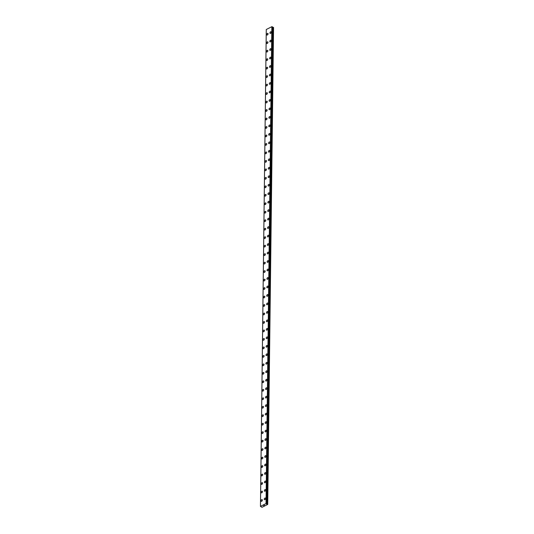 <?xml version="1.0" encoding="UTF-8"?>
<svg xmlns="http://www.w3.org/2000/svg" width="534" height="534" viewBox="0 0 534 534"><rect width="100%" height="100%" fill="white"/><g stroke="black" fill="none" stroke-linecap="round" stroke-linejoin="round"><path stroke-width="0.8" d="M261.239 501.299A0.934 0.567 119 0 1 261.019 500.819A0.934 0.567 119 0 1 261.426 499.897A0.934 0.567 119 0 1 262.147 499.664A0.934 0.567 119 0 1 262.368 500.144A0.934 0.567 119 0 1 261.96 501.066A0.934 0.567 119 0 1 261.239 501.299A0.934 0.567 119 0 1 261.019 500.819A0.934 0.567 119 0 1 261.426 499.897A0.934 0.567 119 0 1 262.147 499.664M261.346 492.822A0.934 0.567 119 0 1 261.126 492.341A0.934 0.567 119 0 1 261.533 491.42A0.934 0.567 119 0 1 262.247 491.187A0.934 0.567 119 0 1 262.468 491.667A0.934 0.567 119 0 1 262.06 492.588A0.934 0.567 119 0 1 261.346 492.822A0.934 0.567 119 0 1 261.126 492.341A0.934 0.567 119 0 1 261.526 491.42A0.934 0.567 119 0 1 262.247 491.187M261.446 484.345A0.934 0.567 119 0 1 261.226 483.864A0.934 0.567 119 0 1 261.633 482.943A0.934 0.567 119 0 1 262.354 482.709A0.934 0.567 119 0 1 262.574 483.19A0.934 0.567 119 0 1 262.167 484.111A0.934 0.567 119 0 1 261.446 484.345A0.934 0.567 119 0 1 261.233 483.864A0.934 0.567 119 0 1 261.633 482.943A0.934 0.567 119 0 1 262.354 482.709M261.553 475.867A0.934 0.567 119 0 1 261.333 475.387A0.934 0.567 119 0 1 261.74 474.466A0.934 0.567 119 0 1 262.461 474.232A0.934 0.567 119 0 1 262.675 474.713A0.934 0.567 119 0 1 262.267 475.634A0.934 0.567 119 0 1 261.553 475.867A0.934 0.567 119 0 1 261.333 475.387A0.934 0.567 119 0 1 261.733 474.459A0.934 0.567 119 0 1 262.454 474.232M261.653 467.39A0.934 0.567 119 0 1 261.433 466.91A0.934 0.567 119 0 1 261.84 465.988A0.934 0.567 119 0 1 262.561 465.755A0.934 0.567 119 0 1 262.781 466.235A0.934 0.567 119 0 1 262.374 467.157A0.934 0.567 119 0 1 261.653 467.39A0.934 0.567 119 0 1 261.44 466.91A0.934 0.567 119 0 1 261.84 465.982A0.934 0.567 119 0 1 262.561 465.755M261.76 458.913A0.934 0.567 119 0 1 261.54 458.432A0.934 0.567 119 0 1 261.947 457.504A0.934 0.567 119 0 1 262.668 457.278A0.934 0.567 119 0 1 262.882 457.758A0.934 0.567 119 0 1 262.481 458.679A0.934 0.567 119 0 1 261.76 458.913A0.934 0.567 119 0 1 261.54 458.432A0.934 0.567 119 0 1 261.94 457.504A0.934 0.567 119 0 1 262.661 457.278M261.647 449.955A0.934 0.567 119 0 1 262.047 449.027A0.934 0.567 119 0 1 262.768 448.8A0.934 0.567 119 0 1 262.988 449.281A0.934 0.567 119 0 1 262.581 450.202A0.934 0.567 119 0 1 261.86 450.436A0.934 0.567 119 0 1 261.647 449.955M261.86 450.436A0.934 0.567 119 0 1 261.64 449.948A0.934 0.567 119 0 1 262.047 449.027A0.934 0.567 119 0 1 262.768 448.8M261.967 441.958A0.934 0.567 119 0 1 261.747 441.471A0.934 0.567 119 0 1 262.154 440.55A0.934 0.567 119 0 1 262.875 440.323A0.934 0.567 119 0 1 263.088 440.804A0.934 0.567 119 0 1 262.688 441.725A0.934 0.567 119 0 1 261.967 441.958A0.934 0.567 119 0 1 261.747 441.471A0.934 0.567 119 0 1 262.147 440.55A0.934 0.567 119 0 1 262.868 440.316M262.067 433.474A0.934 0.567 119 0 1 261.847 432.994A0.934 0.567 119 0 1 262.254 432.073A0.934 0.567 119 0 1 262.975 431.839A0.934 0.567 119 0 1 263.195 432.326A0.934 0.567 119 0 1 262.788 433.248A0.934 0.567 119 0 1 262.067 433.474A0.934 0.567 119 0 1 261.854 432.994A0.934 0.567 119 0 1 262.254 432.073A0.934 0.567 119 0 1 262.975 431.839M262.174 424.997A0.934 0.567 119 0 1 261.954 424.517A0.934 0.567 119 0 1 262.361 423.596A0.934 0.567 119 0 1 263.075 423.362A0.934 0.567 119 0 1 263.295 423.842A0.934 0.567 119 0 1 262.895 424.77A0.934 0.567 119 0 1 262.174 424.997A0.934 0.567 119 0 1 261.954 424.517A0.934 0.567 119 0 1 262.361 423.596A0.934 0.567 119 0 1 263.082 423.362M262.281 416.52A0.934 0.567 119 0 1 262.06 416.039A0.934 0.567 119 0 1 262.461 415.118A0.934 0.567 119 0 1 263.182 414.885A0.934 0.567 119 0 1 263.402 415.365A0.934 0.567 119 0 1 262.995 416.293A0.934 0.567 119 0 1 262.274 416.52A0.934 0.567 119 0 1 262.054 416.039A0.934 0.567 119 0 1 262.461 415.118A0.934 0.567 119 0 1 263.182 414.885M262.381 408.043A0.934 0.567 119 0 1 262.161 407.562A0.934 0.567 119 0 1 262.568 406.641A0.934 0.567 119 0 1 263.289 406.407A0.934 0.567 119 0 1 263.502 406.888A0.934 0.567 119 0 1 263.102 407.816A0.934 0.567 119 0 1 262.381 408.043A0.934 0.567 119 0 1 262.161 407.562A0.934 0.567 119 0 1 262.568 406.641A0.934 0.567 119 0 1 263.282 406.407M262.481 399.565A0.934 0.567 119 0 1 262.261 399.085A0.934 0.567 119 0 1 262.668 398.164A0.934 0.567 119 0 1 263.389 397.93A0.934 0.567 119 0 1 263.609 398.411A0.934 0.567 119 0 1 263.202 399.332A0.934 0.567 119 0 1 262.481 399.565A0.934 0.567 119 0 1 262.267 399.085A0.934 0.567 119 0 1 262.668 398.164A0.934 0.567 119 0 1 263.389 397.93M262.588 391.088A0.934 0.567 119 0 1 262.368 390.608A0.934 0.567 119 0 1 262.775 389.686A0.934 0.567 119 0 1 263.496 389.453A0.934 0.567 119 0 1 263.709 389.933A0.934 0.567 119 0 1 263.309 390.855A0.934 0.567 119 0 1 262.588 391.088A0.934 0.567 119 0 1 262.368 390.608A0.934 0.567 119 0 1 262.775 389.686A0.934 0.567 119 0 1 263.489 389.453M262.688 382.611A0.934 0.567 119 0 1 262.468 382.13A0.934 0.567 119 0 1 262.875 381.209A0.934 0.567 119 0 1 263.596 380.976A0.934 0.567 119 0 1 263.816 381.456A0.934 0.567 119 0 1 263.409 382.377A0.934 0.567 119 0 1 262.688 382.611A0.934 0.567 119 0 1 262.474 382.13A0.934 0.567 119 0 1 262.875 381.203A0.934 0.567 119 0 1 263.596 380.976M262.795 374.134A0.934 0.567 119 0 1 262.574 373.653A0.934 0.567 119 0 1 262.982 372.732A0.934 0.567 119 0 1 263.703 372.498A0.934 0.567 119 0 1 263.916 372.979A0.934 0.567 119 0 1 263.516 373.9A0.934 0.567 119 0 1 262.795 374.134A0.934 0.567 119 0 1 262.574 373.653A0.934 0.567 119 0 1 262.982 372.725A0.934 0.567 119 0 1 263.696 372.498M262.895 365.656A0.934 0.567 119 0 1 262.681 365.176A0.934 0.567 119 0 1 263.082 364.248A0.934 0.567 119 0 1 263.803 364.021A0.934 0.567 119 0 1 264.023 364.502A0.934 0.567 119 0 1 263.616 365.423A0.934 0.567 119 0 1 262.895 365.656A0.934 0.567 119 0 1 262.681 365.176A0.934 0.567 119 0 1 263.082 364.248A0.934 0.567 119 0 1 263.803 364.021M262.781 356.699A0.934 0.567 119 0 1 263.189 355.771A0.934 0.567 119 0 1 263.909 355.544A0.934 0.567 119 0 1 264.123 356.024A0.934 0.567 119 0 1 263.723 356.946A0.934 0.567 119 0 1 263.002 357.179A0.934 0.567 119 0 1 262.781 356.699M263.002 357.179A0.934 0.567 119 0 1 262.781 356.692A0.934 0.567 119 0 1 263.189 355.771A0.934 0.567 119 0 1 263.903 355.544M262.888 348.221A0.934 0.567 119 0 1 263.289 347.294A0.934 0.567 119 0 1 264.01 347.067A0.934 0.567 119 0 1 264.23 347.547A0.934 0.567 119 0 1 263.823 348.468A0.934 0.567 119 0 1 263.102 348.702A0.934 0.567 119 0 1 262.888 348.221M263.102 348.702A0.934 0.567 119 0 1 262.888 348.215A0.934 0.567 119 0 1 263.289 347.294A0.934 0.567 119 0 1 264.01 347.06M263.209 340.218A0.934 0.567 119 0 1 262.988 339.737A0.934 0.567 119 0 1 263.396 338.816A0.934 0.567 119 0 1 264.116 338.589A0.934 0.567 119 0 1 264.33 339.07A0.934 0.567 119 0 1 263.929 339.991A0.934 0.567 119 0 1 263.209 340.218A0.934 0.567 119 0 1 262.988 339.737A0.934 0.567 119 0 1 263.396 338.816A0.934 0.567 119 0 1 264.116 338.583M263.315 331.748A0.934 0.567 119 0 1 263.095 331.26A0.934 0.567 119 0 1 263.496 330.339A0.934 0.567 119 0 1 264.217 330.105A0.934 0.567 119 0 1 264.437 330.586A0.934 0.567 119 0 1 264.03 331.514A0.934 0.567 119 0 1 263.309 331.741A0.934 0.567 119 0 1 263.095 331.26A0.934 0.567 119 0 1 263.496 330.339A0.934 0.567 119 0 1 264.217 330.105M263.416 323.264A0.934 0.567 119 0 1 263.195 322.783A0.934 0.567 119 0 1 263.602 321.862A0.934 0.567 119 0 1 264.323 321.628A0.934 0.567 119 0 1 264.537 322.109A0.934 0.567 119 0 1 264.136 323.037A0.934 0.567 119 0 1 263.416 323.264A0.934 0.567 119 0 1 263.195 322.783A0.934 0.567 119 0 1 263.602 321.862A0.934 0.567 119 0 1 264.323 321.628M263.516 314.786A0.934 0.567 119 0 1 263.302 314.306A0.934 0.567 119 0 1 263.709 313.385A0.934 0.567 119 0 1 264.423 313.151A0.934 0.567 119 0 1 264.644 313.632A0.934 0.567 119 0 1 264.237 314.559A0.934 0.567 119 0 1 263.516 314.786A0.934 0.567 119 0 1 263.302 314.306A0.934 0.567 119 0 1 263.703 313.385A0.934 0.567 119 0 1 264.423 313.151M263.622 306.309A0.934 0.567 119 0 1 263.402 305.828A0.934 0.567 119 0 1 263.809 304.907A0.934 0.567 119 0 1 264.53 304.674A0.934 0.567 119 0 1 264.744 305.154A0.934 0.567 119 0 1 264.343 306.075A0.934 0.567 119 0 1 263.622 306.309A0.934 0.567 119 0 1 263.402 305.828A0.934 0.567 119 0 1 263.809 304.907A0.934 0.567 119 0 1 264.53 304.674M263.729 297.832A0.934 0.567 119 0 1 263.509 297.351A0.934 0.567 119 0 1 263.916 296.43A0.934 0.567 119 0 1 264.63 296.196A0.934 0.567 119 0 1 264.851 296.677A0.934 0.567 119 0 1 264.443 297.598A0.934 0.567 119 0 1 263.729 297.832A0.934 0.567 119 0 1 263.509 297.351A0.934 0.567 119 0 1 263.909 296.43A0.934 0.567 119 0 1 264.63 296.196M263.829 289.355A0.934 0.567 119 0 1 263.609 288.874A0.934 0.567 119 0 1 264.016 287.953A0.934 0.567 119 0 1 264.737 287.719A0.934 0.567 119 0 1 264.957 288.2A0.934 0.567 119 0 1 264.55 289.121A0.934 0.567 119 0 1 263.829 289.355A0.934 0.567 119 0 1 263.609 288.874A0.934 0.567 119 0 1 264.016 287.953A0.934 0.567 119 0 1 264.737 287.719M263.936 280.877A0.934 0.567 119 0 1 263.716 280.397A0.934 0.567 119 0 1 264.123 279.476A0.934 0.567 119 0 1 264.837 279.242A0.934 0.567 119 0 1 265.058 279.723A0.934 0.567 119 0 1 264.65 280.644A0.934 0.567 119 0 1 263.936 280.877A0.934 0.567 119 0 1 263.716 280.397A0.934 0.567 119 0 1 264.116 279.469A0.934 0.567 119 0 1 264.837 279.242M264.036 272.4A0.934 0.567 119 0 1 263.816 271.919A0.934 0.567 119 0 1 264.223 270.992A0.934 0.567 119 0 1 264.944 270.765A0.934 0.567 119 0 1 265.164 271.245A0.934 0.567 119 0 1 264.757 272.166A0.934 0.567 119 0 1 264.036 272.4A0.934 0.567 119 0 1 263.816 271.919A0.934 0.567 119 0 1 264.223 270.992A0.934 0.567 119 0 1 264.944 270.765M264.143 263.923A0.934 0.567 119 0 1 263.923 263.436A0.934 0.567 119 0 1 264.33 262.514A0.934 0.567 119 0 1 265.044 262.287A0.934 0.567 119 0 1 265.264 262.768A0.934 0.567 119 0 1 264.857 263.689A0.934 0.567 119 0 1 264.143 263.923A0.934 0.567 119 0 1 263.923 263.442A0.934 0.567 119 0 1 264.323 262.514A0.934 0.567 119 0 1 265.044 262.287M264.243 255.446A0.934 0.567 119 0 1 264.023 254.958A0.934 0.567 119 0 1 264.43 254.037A0.934 0.567 119 0 1 265.151 253.81A0.934 0.567 119 0 1 265.371 254.291A0.934 0.567 119 0 1 264.964 255.212A0.934 0.567 119 0 1 264.243 255.446A0.934 0.567 119 0 1 264.03 254.965A0.934 0.567 119 0 1 264.43 254.037A0.934 0.567 119 0 1 265.151 253.804M264.35 246.962A0.934 0.567 119 0 1 264.13 246.481A0.934 0.567 119 0 1 264.537 245.56A0.934 0.567 119 0 1 265.251 245.333A0.934 0.567 119 0 1 265.471 245.814A0.934 0.567 119 0 1 265.064 246.735A0.934 0.567 119 0 1 264.35 246.962A0.934 0.567 119 0 1 264.13 246.481A0.934 0.567 119 0 1 264.53 245.56A0.934 0.567 119 0 1 265.251 245.326M264.45 238.484A0.934 0.567 119 0 1 264.23 238.004A0.934 0.567 119 0 1 264.637 237.083A0.934 0.567 119 0 1 265.358 236.849A0.934 0.567 119 0 1 265.578 237.33A0.934 0.567 119 0 1 265.171 238.257A0.934 0.567 119 0 1 264.45 238.484A0.934 0.567 119 0 1 264.237 238.004A0.934 0.567 119 0 1 264.637 237.083A0.934 0.567 119 0 1 265.358 236.849M264.557 230.007A0.934 0.567 119 0 1 264.337 229.527A0.934 0.567 119 0 1 264.744 228.605A0.934 0.567 119 0 1 265.465 228.372A0.934 0.567 119 0 1 265.678 228.852A0.934 0.567 119 0 1 265.271 229.78A0.934 0.567 119 0 1 264.557 230.007A0.934 0.567 119 0 1 264.337 229.527A0.934 0.567 119 0 1 264.737 228.605A0.934 0.567 119 0 1 265.458 228.372M264.657 221.53A0.934 0.567 119 0 1 264.437 221.049A0.934 0.567 119 0 1 264.844 220.128A0.934 0.567 119 0 1 265.565 219.895A0.934 0.567 119 0 1 265.785 220.375A0.934 0.567 119 0 1 265.378 221.303A0.934 0.567 119 0 1 264.657 221.53A0.934 0.567 119 0 1 264.443 221.049A0.934 0.567 119 0 1 264.844 220.128A0.934 0.567 119 0 1 265.565 219.895M264.764 213.053A0.934 0.567 119 0 1 264.544 212.572A0.934 0.567 119 0 1 264.951 211.651A0.934 0.567 119 0 1 265.672 211.417A0.934 0.567 119 0 1 265.885 211.898A0.934 0.567 119 0 1 265.485 212.819A0.934 0.567 119 0 1 264.764 213.053A0.934 0.567 119 0 1 264.544 212.572A0.934 0.567 119 0 1 264.944 211.651A0.934 0.567 119 0 1 265.665 211.417M264.65 204.095A0.934 0.567 119 0 1 265.051 203.174A0.934 0.567 119 0 1 265.772 202.94A0.934 0.567 119 0 1 265.992 203.421A0.934 0.567 119 0 1 265.585 204.342A0.934 0.567 119 0 1 264.864 204.575A0.934 0.567 119 0 1 264.65 204.095M264.864 204.575A0.934 0.567 119 0 1 264.644 204.095A0.934 0.567 119 0 1 265.051 203.174A0.934 0.567 119 0 1 265.772 202.94M264.971 196.098A0.934 0.567 119 0 1 264.751 195.618A0.934 0.567 119 0 1 265.158 194.696A0.934 0.567 119 0 1 265.879 194.463A0.934 0.567 119 0 1 266.092 194.943A0.934 0.567 119 0 1 265.692 195.865A0.934 0.567 119 0 1 264.971 196.098A0.934 0.567 119 0 1 264.751 195.618A0.934 0.567 119 0 1 265.158 194.696A0.934 0.567 119 0 1 265.872 194.463M265.071 187.621A0.934 0.567 119 0 1 264.851 187.14A0.934 0.567 119 0 1 265.258 186.219A0.934 0.567 119 0 1 265.979 185.986A0.934 0.567 119 0 1 266.199 186.466A0.934 0.567 119 0 1 265.792 187.387A0.934 0.567 119 0 1 265.071 187.621A0.934 0.567 119 0 1 264.857 187.14A0.934 0.567 119 0 1 265.258 186.212A0.934 0.567 119 0 1 265.979 185.986M265.178 179.144A0.934 0.567 119 0 1 264.957 178.663A0.934 0.567 119 0 1 265.365 177.735A0.934 0.567 119 0 1 266.079 177.508A0.934 0.567 119 0 1 266.299 177.989A0.934 0.567 119 0 1 265.899 178.91A0.934 0.567 119 0 1 265.178 179.144A0.934 0.567 119 0 1 264.957 178.663A0.934 0.567 119 0 1 265.365 177.735A0.934 0.567 119 0 1 266.086 177.508M265.285 170.666A0.934 0.567 119 0 1 265.064 170.186A0.934 0.567 119 0 1 265.465 169.258A0.934 0.567 119 0 1 266.186 169.031A0.934 0.567 119 0 1 266.406 169.512A0.934 0.567 119 0 1 265.999 170.433A0.934 0.567 119 0 1 265.278 170.666A0.934 0.567 119 0 1 265.058 170.179A0.934 0.567 119 0 1 265.465 169.258A0.934 0.567 119 0 1 266.186 169.031M265.385 162.189A0.934 0.567 119 0 1 265.164 161.702A0.934 0.567 119 0 1 265.572 160.781A0.934 0.567 119 0 1 266.286 160.547A0.934 0.567 119 0 1 266.506 161.034A0.934 0.567 119 0 1 266.106 161.956A0.934 0.567 119 0 1 265.385 162.189A0.934 0.567 119 0 1 265.164 161.709A0.934 0.567 119 0 1 265.572 160.781A0.934 0.567 119 0 1 266.292 160.554M265.485 153.712A0.934 0.567 119 0 1 265.264 153.225A0.934 0.567 119 0 1 265.672 152.303A0.934 0.567 119 0 1 266.393 152.07A0.934 0.567 119 0 1 266.613 152.557A0.934 0.567 119 0 1 266.206 153.478A0.934 0.567 119 0 1 265.485 153.712A0.934 0.567 119 0 1 265.271 153.225A0.934 0.567 119 0 1 265.672 152.303A0.934 0.567 119 0 1 266.393 152.077M265.592 145.235A0.934 0.567 119 0 1 265.371 144.747A0.934 0.567 119 0 1 265.778 143.826A0.934 0.567 119 0 1 266.499 143.593A0.934 0.567 119 0 1 266.713 144.073A0.934 0.567 119 0 1 266.312 145.001A0.934 0.567 119 0 1 265.592 145.228A0.934 0.567 119 0 1 265.371 144.747A0.934 0.567 119 0 1 265.778 143.826A0.934 0.567 119 0 1 266.493 143.593M265.692 136.751A0.934 0.567 119 0 1 265.471 136.27A0.934 0.567 119 0 1 265.879 135.349A0.934 0.567 119 0 1 266.599 135.115A0.934 0.567 119 0 1 266.82 135.596A0.934 0.567 119 0 1 266.413 136.524A0.934 0.567 119 0 1 265.692 136.751A0.934 0.567 119 0 1 265.478 136.27A0.934 0.567 119 0 1 265.879 135.349A0.934 0.567 119 0 1 266.599 135.115M265.798 128.273A0.934 0.567 119 0 1 265.578 127.793A0.934 0.567 119 0 1 265.985 126.872A0.934 0.567 119 0 1 266.706 126.638A0.934 0.567 119 0 1 266.92 127.119A0.934 0.567 119 0 1 266.519 128.047A0.934 0.567 119 0 1 265.798 128.273A0.934 0.567 119 0 1 265.578 127.793A0.934 0.567 119 0 1 265.985 126.872A0.934 0.567 119 0 1 266.7 126.638M265.899 119.796A0.934 0.567 119 0 1 265.685 119.316A0.934 0.567 119 0 1 266.086 118.394A0.934 0.567 119 0 1 266.806 118.161A0.934 0.567 119 0 1 267.027 118.641A0.934 0.567 119 0 1 266.62 119.563A0.934 0.567 119 0 1 265.899 119.796A0.934 0.567 119 0 1 265.685 119.316A0.934 0.567 119 0 1 266.086 118.394A0.934 0.567 119 0 1 266.806 118.161M266.005 111.319A0.934 0.567 119 0 1 265.785 110.838A0.934 0.567 119 0 1 266.192 109.917A0.934 0.567 119 0 1 266.913 109.684A0.934 0.567 119 0 1 267.127 110.164A0.934 0.567 119 0 1 266.726 111.085A0.934 0.567 119 0 1 266.005 111.319A0.934 0.567 119 0 1 265.785 110.838A0.934 0.567 119 0 1 266.192 109.917A0.934 0.567 119 0 1 266.913 109.684M266.106 102.842A0.934 0.567 119 0 1 265.892 102.361A0.934 0.567 119 0 1 266.292 101.44A0.934 0.567 119 0 1 267.013 101.206A0.934 0.567 119 0 1 267.234 101.687A0.934 0.567 119 0 1 266.826 102.608A0.934 0.567 119 0 1 266.106 102.842A0.934 0.567 119 0 1 265.892 102.361A0.934 0.567 119 0 1 266.292 101.44A0.934 0.567 119 0 1 267.013 101.206M266.212 94.364A0.934 0.567 119 0 1 265.992 93.884A0.934 0.567 119 0 1 266.399 92.963A0.934 0.567 119 0 1 267.12 92.729A0.934 0.567 119 0 1 267.334 93.21A0.934 0.567 119 0 1 266.933 94.131A0.934 0.567 119 0 1 266.212 94.364A0.934 0.567 119 0 1 265.992 93.884A0.934 0.567 119 0 1 266.399 92.956A0.934 0.567 119 0 1 267.12 92.729M266.319 85.887A0.934 0.567 119 0 1 266.099 85.407A0.934 0.567 119 0 1 266.506 84.485A0.934 0.567 119 0 1 267.22 84.252A0.934 0.567 119 0 1 267.441 84.732A0.934 0.567 119 0 1 267.033 85.654A0.934 0.567 119 0 1 266.312 85.887A0.934 0.567 119 0 1 266.099 85.407A0.934 0.567 119 0 1 266.499 84.479A0.934 0.567 119 0 1 267.22 84.252M266.419 77.41A0.934 0.567 119 0 1 266.199 76.929A0.934 0.567 119 0 1 266.606 76.002A0.934 0.567 119 0 1 267.327 75.775A0.934 0.567 119 0 1 267.541 76.255A0.934 0.567 119 0 1 267.14 77.176A0.934 0.567 119 0 1 266.419 77.41A0.934 0.567 119 0 1 266.199 76.929A0.934 0.567 119 0 1 266.606 76.002A0.934 0.567 119 0 1 267.327 75.775M266.526 68.933A0.934 0.567 119 0 1 266.306 68.445A0.934 0.567 119 0 1 266.713 67.524A0.934 0.567 119 0 1 267.427 67.297A0.934 0.567 119 0 1 267.647 67.778A0.934 0.567 119 0 1 267.24 68.699A0.934 0.567 119 0 1 266.526 68.933A0.934 0.567 119 0 1 266.306 68.452A0.934 0.567 119 0 1 266.706 67.524A0.934 0.567 119 0 1 267.427 67.297M266.626 60.455A0.934 0.567 119 0 1 266.406 59.968A0.934 0.567 119 0 1 266.813 59.047A0.934 0.567 119 0 1 267.534 58.82A0.934 0.567 119 0 1 267.748 59.301A0.934 0.567 119 0 1 267.347 60.222A0.934 0.567 119 0 1 266.626 60.455A0.934 0.567 119 0 1 266.406 59.968A0.934 0.567 119 0 1 266.813 59.047A0.934 0.567 119 0 1 267.534 58.813M266.733 51.972A0.934 0.567 119 0 1 266.513 51.491A0.934 0.567 119 0 1 266.92 50.57A0.934 0.567 119 0 1 267.634 50.336A0.934 0.567 119 0 1 267.854 50.823A0.934 0.567 119 0 1 267.447 51.745A0.934 0.567 119 0 1 266.733 51.972A0.934 0.567 119 0 1 266.513 51.491A0.934 0.567 119 0 1 266.913 50.57A0.934 0.567 119 0 1 267.634 50.336M266.833 43.494A0.934 0.567 119 0 1 266.613 43.014A0.934 0.567 119 0 1 267.02 42.093A0.934 0.567 119 0 1 267.741 41.859A0.934 0.567 119 0 1 267.961 42.34A0.934 0.567 119 0 1 267.554 43.267A0.934 0.567 119 0 1 266.833 43.494A0.934 0.567 119 0 1 266.613 43.014A0.934 0.567 119 0 1 267.02 42.093A0.934 0.567 119 0 1 267.741 41.859M266.94 35.017A0.934 0.567 119 0 1 266.72 34.536A0.934 0.567 119 0 1 267.127 33.615A0.934 0.567 119 0 1 267.841 33.382A0.934 0.567 119 0 1 268.061 33.862A0.934 0.567 119 0 1 267.654 34.79A0.934 0.567 119 0 1 266.94 35.017A0.934 0.567 119 0 1 266.72 34.536A0.934 0.567 119 0 1 267.12 33.615A0.934 0.567 119 0 1 267.841 33.382M264.25 499.203A0.934 0.567 119 0 1 264.65 498.282A0.934 0.567 119 0 1 265.371 498.048A0.934 0.567 119 0 1 265.592 498.529A0.934 0.567 119 0 1 265.184 499.457A0.934 0.567 119 0 1 264.464 499.684A0.934 0.567 119 0 1 264.25 499.203M264.464 499.684A0.934 0.567 119 0 1 264.243 499.203A0.934 0.567 119 0 1 264.65 498.282A0.934 0.567 119 0 1 265.371 498.048M264.57 491.207A0.934 0.567 119 0 1 264.35 490.726A0.934 0.567 119 0 1 264.757 489.805A0.934 0.567 119 0 1 265.478 489.571A0.934 0.567 119 0 1 265.692 490.052A0.934 0.567 119 0 1 265.291 490.98A0.934 0.567 119 0 1 264.57 491.207A0.934 0.567 119 0 1 264.35 490.726A0.934 0.567 119 0 1 264.757 489.805A0.934 0.567 119 0 1 265.471 489.571M264.67 482.729A0.934 0.567 119 0 1 264.45 482.249A0.934 0.567 119 0 1 264.857 481.328A0.934 0.567 119 0 1 265.578 481.094A0.934 0.567 119 0 1 265.798 481.575A0.934 0.567 119 0 1 265.391 482.502A0.934 0.567 119 0 1 264.67 482.729A0.934 0.567 119 0 1 264.457 482.249A0.934 0.567 119 0 1 264.857 481.328A0.934 0.567 119 0 1 265.578 481.094M264.777 474.252A0.934 0.567 119 0 1 264.557 473.771A0.934 0.567 119 0 1 264.964 472.85A0.934 0.567 119 0 1 265.678 472.617A0.934 0.567 119 0 1 265.899 473.097A0.934 0.567 119 0 1 265.498 474.018A0.934 0.567 119 0 1 264.777 474.252A0.934 0.567 119 0 1 264.557 473.771A0.934 0.567 119 0 1 264.964 472.85A0.934 0.567 119 0 1 265.685 472.617M264.884 465.775A0.934 0.567 119 0 1 264.664 465.294A0.934 0.567 119 0 1 265.064 464.373A0.934 0.567 119 0 1 265.785 464.139A0.934 0.567 119 0 1 266.005 464.62A0.934 0.567 119 0 1 265.598 465.541A0.934 0.567 119 0 1 264.877 465.775A0.934 0.567 119 0 1 264.664 465.294A0.934 0.567 119 0 1 265.064 464.373A0.934 0.567 119 0 1 265.785 464.139M264.984 457.298A0.934 0.567 119 0 1 264.764 456.817A0.934 0.567 119 0 1 265.171 455.896A0.934 0.567 119 0 1 265.892 455.662A0.934 0.567 119 0 1 266.106 456.143A0.934 0.567 119 0 1 265.705 457.064A0.934 0.567 119 0 1 264.984 457.298A0.934 0.567 119 0 1 264.764 456.817A0.934 0.567 119 0 1 265.171 455.896A0.934 0.567 119 0 1 265.892 455.662M265.084 448.82A0.934 0.567 119 0 1 264.871 448.34A0.934 0.567 119 0 1 265.271 447.419A0.934 0.567 119 0 1 265.992 447.185A0.934 0.567 119 0 1 266.212 447.666A0.934 0.567 119 0 1 265.805 448.587A0.934 0.567 119 0 1 265.084 448.82A0.934 0.567 119 0 1 264.871 448.34A0.934 0.567 119 0 1 265.271 447.412A0.934 0.567 119 0 1 265.992 447.185M265.191 440.343A0.934 0.567 119 0 1 264.971 439.862A0.934 0.567 119 0 1 265.378 438.941A0.934 0.567 119 0 1 266.099 438.708A0.934 0.567 119 0 1 266.312 439.188A0.934 0.567 119 0 1 265.912 440.109A0.934 0.567 119 0 1 265.191 440.343A0.934 0.567 119 0 1 264.971 439.862A0.934 0.567 119 0 1 265.378 438.935A0.934 0.567 119 0 1 266.099 438.708M265.291 431.866A0.934 0.567 119 0 1 265.078 431.385A0.934 0.567 119 0 1 265.485 430.457A0.934 0.567 119 0 1 266.199 430.23A0.934 0.567 119 0 1 266.419 430.711A0.934 0.567 119 0 1 266.012 431.632A0.934 0.567 119 0 1 265.291 431.866A0.934 0.567 119 0 1 265.078 431.385A0.934 0.567 119 0 1 265.478 430.457A0.934 0.567 119 0 1 266.199 430.23M265.398 423.389A0.934 0.567 119 0 1 265.178 422.901A0.934 0.567 119 0 1 265.585 421.98A0.934 0.567 119 0 1 266.306 421.753A0.934 0.567 119 0 1 266.519 422.234A0.934 0.567 119 0 1 266.119 423.155A0.934 0.567 119 0 1 265.398 423.389A0.934 0.567 119 0 1 265.178 422.908A0.934 0.567 119 0 1 265.585 421.98A0.934 0.567 119 0 1 266.306 421.753M265.505 414.911A0.934 0.567 119 0 1 265.285 414.424A0.934 0.567 119 0 1 265.692 413.503A0.934 0.567 119 0 1 266.406 413.276A0.934 0.567 119 0 1 266.626 413.757A0.934 0.567 119 0 1 266.219 414.678A0.934 0.567 119 0 1 265.505 414.911A0.934 0.567 119 0 1 265.285 414.424A0.934 0.567 119 0 1 265.685 413.503A0.934 0.567 119 0 1 266.406 413.269M265.605 406.427A0.934 0.567 119 0 1 265.385 405.947A0.934 0.567 119 0 1 265.792 405.026A0.934 0.567 119 0 1 266.513 404.792A0.934 0.567 119 0 1 266.726 405.279A0.934 0.567 119 0 1 266.326 406.2A0.934 0.567 119 0 1 265.605 406.427A0.934 0.567 119 0 1 265.385 405.947A0.934 0.567 119 0 1 265.792 405.026A0.934 0.567 119 0 1 266.513 404.792M265.712 397.95A0.934 0.567 119 0 1 265.491 397.47A0.934 0.567 119 0 1 265.899 396.548A0.934 0.567 119 0 1 266.613 396.315A0.934 0.567 119 0 1 266.833 396.795A0.934 0.567 119 0 1 266.426 397.723A0.934 0.567 119 0 1 265.712 397.95A0.934 0.567 119 0 1 265.491 397.47A0.934 0.567 119 0 1 265.892 396.548A0.934 0.567 119 0 1 266.613 396.315M265.812 389.473A0.934 0.567 119 0 1 265.592 388.992A0.934 0.567 119 0 1 265.999 388.071A0.934 0.567 119 0 1 266.72 387.838A0.934 0.567 119 0 1 266.94 388.318A0.934 0.567 119 0 1 266.533 389.246A0.934 0.567 119 0 1 265.812 389.473A0.934 0.567 119 0 1 265.592 388.992A0.934 0.567 119 0 1 265.999 388.071A0.934 0.567 119 0 1 266.72 387.838M265.919 380.996A0.934 0.567 119 0 1 265.698 380.515A0.934 0.567 119 0 1 266.106 379.594A0.934 0.567 119 0 1 266.82 379.36A0.934 0.567 119 0 1 267.04 379.841A0.934 0.567 119 0 1 266.633 380.762A0.934 0.567 119 0 1 265.919 380.996A0.934 0.567 119 0 1 265.698 380.515A0.934 0.567 119 0 1 266.099 379.594A0.934 0.567 119 0 1 266.82 379.36M266.019 372.518A0.934 0.567 119 0 1 265.798 372.038A0.934 0.567 119 0 1 266.206 371.117A0.934 0.567 119 0 1 266.927 370.883A0.934 0.567 119 0 1 267.147 371.364A0.934 0.567 119 0 1 266.74 372.285A0.934 0.567 119 0 1 266.019 372.518A0.934 0.567 119 0 1 265.798 372.038A0.934 0.567 119 0 1 266.206 371.117A0.934 0.567 119 0 1 266.927 370.883M266.126 364.041A0.934 0.567 119 0 1 265.905 363.561A0.934 0.567 119 0 1 266.312 362.639A0.934 0.567 119 0 1 267.027 362.406A0.934 0.567 119 0 1 267.247 362.886A0.934 0.567 119 0 1 266.84 363.808A0.934 0.567 119 0 1 266.126 364.041A0.934 0.567 119 0 1 265.905 363.561A0.934 0.567 119 0 1 266.306 362.639A0.934 0.567 119 0 1 267.027 362.406M266.226 355.564A0.934 0.567 119 0 1 266.005 355.083A0.934 0.567 119 0 1 266.413 354.162A0.934 0.567 119 0 1 267.133 353.929A0.934 0.567 119 0 1 267.354 354.409A0.934 0.567 119 0 1 266.947 355.33A0.934 0.567 119 0 1 266.226 355.564A0.934 0.567 119 0 1 266.012 355.083A0.934 0.567 119 0 1 266.413 354.155A0.934 0.567 119 0 1 267.133 353.929M266.332 347.087A0.934 0.567 119 0 1 266.112 346.606A0.934 0.567 119 0 1 266.519 345.685A0.934 0.567 119 0 1 267.234 345.451A0.934 0.567 119 0 1 267.454 345.932A0.934 0.567 119 0 1 267.047 346.853A0.934 0.567 119 0 1 266.332 347.087A0.934 0.567 119 0 1 266.112 346.606A0.934 0.567 119 0 1 266.513 345.678A0.934 0.567 119 0 1 267.234 345.451M266.219 338.129A0.934 0.567 119 0 1 266.62 337.201A0.934 0.567 119 0 1 267.34 336.974A0.934 0.567 119 0 1 267.561 337.455A0.934 0.567 119 0 1 267.154 338.376A0.934 0.567 119 0 1 266.433 338.609A0.934 0.567 119 0 1 266.219 338.129M266.433 338.609A0.934 0.567 119 0 1 266.212 338.129A0.934 0.567 119 0 1 266.62 337.201A0.934 0.567 119 0 1 267.34 336.974M266.539 330.132A0.934 0.567 119 0 1 266.319 329.645A0.934 0.567 119 0 1 266.726 328.724A0.934 0.567 119 0 1 267.447 328.497A0.934 0.567 119 0 1 267.661 328.977A0.934 0.567 119 0 1 267.254 329.899A0.934 0.567 119 0 1 266.539 330.132A0.934 0.567 119 0 1 266.319 329.652A0.934 0.567 119 0 1 266.72 328.724A0.934 0.567 119 0 1 267.441 328.497M266.64 321.655A0.934 0.567 119 0 1 266.419 321.168A0.934 0.567 119 0 1 266.826 320.246A0.934 0.567 119 0 1 267.547 320.013A0.934 0.567 119 0 1 267.768 320.5A0.934 0.567 119 0 1 267.36 321.421A0.934 0.567 119 0 1 266.64 321.655A0.934 0.567 119 0 1 266.426 321.168A0.934 0.567 119 0 1 266.826 320.246A0.934 0.567 119 0 1 267.547 320.02M266.746 313.178A0.934 0.567 119 0 1 266.526 312.69A0.934 0.567 119 0 1 266.933 311.769A0.934 0.567 119 0 1 267.654 311.536M266.526 312.69A0.934 0.567 119 0 1 266.927 311.769A0.934 0.567 119 0 1 267.647 311.536A0.934 0.567 119 0 1 267.868 312.023A0.934 0.567 119 0 1 267.467 312.944A0.934 0.567 119 0 1 266.746 313.171A0.934 0.567 119 0 1 266.526 312.69M266.846 304.7A0.934 0.567 119 0 1 266.633 304.213A0.934 0.567 119 0 1 267.033 303.292A0.934 0.567 119 0 1 267.754 303.058A0.934 0.567 119 0 1 267.975 303.539A0.934 0.567 119 0 1 267.567 304.467A0.934 0.567 119 0 1 266.846 304.694A0.934 0.567 119 0 1 266.626 304.213A0.934 0.567 119 0 1 267.033 303.292A0.934 0.567 119 0 1 267.754 303.058M266.953 296.216A0.934 0.567 119 0 1 266.733 295.736A0.934 0.567 119 0 1 267.14 294.815A0.934 0.567 119 0 1 267.861 294.581A0.934 0.567 119 0 1 268.075 295.062A0.934 0.567 119 0 1 267.674 295.99A0.934 0.567 119 0 1 266.953 296.216A0.934 0.567 119 0 1 266.733 295.736A0.934 0.567 119 0 1 267.14 294.815A0.934 0.567 119 0 1 267.854 294.581M267.053 287.739A0.934 0.567 119 0 1 266.833 287.259A0.934 0.567 119 0 1 267.24 286.337A0.934 0.567 119 0 1 267.961 286.104A0.934 0.567 119 0 1 268.181 286.584A0.934 0.567 119 0 1 267.774 287.512A0.934 0.567 119 0 1 267.053 287.739A0.934 0.567 119 0 1 266.84 287.259A0.934 0.567 119 0 1 267.24 286.337A0.934 0.567 119 0 1 267.961 286.104M267.16 279.262A0.934 0.567 119 0 1 266.94 278.781A0.934 0.567 119 0 1 267.347 277.86A0.934 0.567 119 0 1 268.068 277.627A0.934 0.567 119 0 1 268.282 278.107A0.934 0.567 119 0 1 267.881 279.028A0.934 0.567 119 0 1 267.16 279.262A0.934 0.567 119 0 1 266.94 278.781A0.934 0.567 119 0 1 267.347 277.86A0.934 0.567 119 0 1 268.061 277.627M267.26 270.785A0.934 0.567 119 0 1 267.04 270.304A0.934 0.567 119 0 1 267.447 269.383A0.934 0.567 119 0 1 268.168 269.149A0.934 0.567 119 0 1 268.388 269.63A0.934 0.567 119 0 1 267.981 270.551A0.934 0.567 119 0 1 267.26 270.785A0.934 0.567 119 0 1 267.047 270.304A0.934 0.567 119 0 1 267.447 269.383A0.934 0.567 119 0 1 268.168 269.149M267.367 262.307A0.934 0.567 119 0 1 267.147 261.827A0.934 0.567 119 0 1 267.554 260.906A0.934 0.567 119 0 1 268.275 260.672A0.934 0.567 119 0 1 268.489 261.153A0.934 0.567 119 0 1 268.088 262.074A0.934 0.567 119 0 1 267.367 262.307A0.934 0.567 119 0 1 267.147 261.827A0.934 0.567 119 0 1 267.554 260.899A0.934 0.567 119 0 1 268.268 260.672M267.254 253.35A0.934 0.567 119 0 1 267.654 252.428A0.934 0.567 119 0 1 268.375 252.195A0.934 0.567 119 0 1 268.595 252.675A0.934 0.567 119 0 1 268.188 253.597A0.934 0.567 119 0 1 267.467 253.83A0.934 0.567 119 0 1 267.254 253.35M267.467 253.83A0.934 0.567 119 0 1 267.247 253.35A0.934 0.567 119 0 1 267.654 252.422A0.934 0.567 119 0 1 268.375 252.195M267.574 245.353A0.934 0.567 119 0 1 267.354 244.872A0.934 0.567 119 0 1 267.761 243.945A0.934 0.567 119 0 1 268.482 243.718A0.934 0.567 119 0 1 268.695 244.198A0.934 0.567 119 0 1 268.295 245.119A0.934 0.567 119 0 1 267.574 245.353A0.934 0.567 119 0 1 267.354 244.872A0.934 0.567 119 0 1 267.761 243.945A0.934 0.567 119 0 1 268.475 243.718M267.674 236.876A0.934 0.567 119 0 1 267.461 236.388A0.934 0.567 119 0 1 267.861 235.467A0.934 0.567 119 0 1 268.582 235.24A0.934 0.567 119 0 1 268.802 235.721A0.934 0.567 119 0 1 268.395 236.642A0.934 0.567 119 0 1 267.674 236.876A0.934 0.567 119 0 1 267.461 236.395A0.934 0.567 119 0 1 267.861 235.467A0.934 0.567 119 0 1 268.582 235.24M267.781 228.398A0.934 0.567 119 0 1 267.561 227.911A0.934 0.567 119 0 1 267.968 226.99A0.934 0.567 119 0 1 268.682 226.756A0.934 0.567 119 0 1 268.902 227.244A0.934 0.567 119 0 1 268.502 228.165A0.934 0.567 119 0 1 267.781 228.398A0.934 0.567 119 0 1 267.561 227.918A0.934 0.567 119 0 1 267.968 226.99A0.934 0.567 119 0 1 268.689 226.763M267.888 219.921A0.934 0.567 119 0 1 267.668 219.434A0.934 0.567 119 0 1 268.068 218.513A0.934 0.567 119 0 1 268.789 218.286A0.934 0.567 119 0 1 269.009 218.766A0.934 0.567 119 0 1 268.602 219.688A0.934 0.567 119 0 1 267.881 219.915A0.934 0.567 119 0 1 267.668 219.434A0.934 0.567 119 0 1 268.068 218.513A0.934 0.567 119 0 1 268.789 218.279M267.988 211.437A0.934 0.567 119 0 1 267.768 210.957A0.934 0.567 119 0 1 268.175 210.036A0.934 0.567 119 0 1 268.896 209.802A0.934 0.567 119 0 1 269.109 210.283A0.934 0.567 119 0 1 268.709 211.21A0.934 0.567 119 0 1 267.988 211.437A0.934 0.567 119 0 1 267.768 210.957A0.934 0.567 119 0 1 268.175 210.036A0.934 0.567 119 0 1 268.896 209.802M268.088 202.96A0.934 0.567 119 0 1 267.874 202.479A0.934 0.567 119 0 1 268.275 201.558A0.934 0.567 119 0 1 268.996 201.325A0.934 0.567 119 0 1 269.216 201.805A0.934 0.567 119 0 1 268.809 202.733A0.934 0.567 119 0 1 268.088 202.96A0.934 0.567 119 0 1 267.874 202.479A0.934 0.567 119 0 1 268.275 201.558A0.934 0.567 119 0 1 268.996 201.325M268.195 194.483A0.934 0.567 119 0 1 267.975 194.002A0.934 0.567 119 0 1 268.382 193.081A0.934 0.567 119 0 1 269.103 192.847A0.934 0.567 119 0 1 269.316 193.328A0.934 0.567 119 0 1 268.916 194.256A0.934 0.567 119 0 1 268.195 194.483A0.934 0.567 119 0 1 267.975 194.002A0.934 0.567 119 0 1 268.382 193.081A0.934 0.567 119 0 1 269.103 192.847M268.295 186.006A0.934 0.567 119 0 1 268.081 185.525A0.934 0.567 119 0 1 268.489 184.604A0.934 0.567 119 0 1 269.203 184.37A0.934 0.567 119 0 1 269.423 184.851A0.934 0.567 119 0 1 269.016 185.772A0.934 0.567 119 0 1 268.295 186.006A0.934 0.567 119 0 1 268.081 185.525A0.934 0.567 119 0 1 268.482 184.604A0.934 0.567 119 0 1 269.203 184.37M268.402 177.528A0.934 0.567 119 0 1 268.181 177.048A0.934 0.567 119 0 1 268.589 176.127A0.934 0.567 119 0 1 269.31 175.893A0.934 0.567 119 0 1 269.523 176.374A0.934 0.567 119 0 1 269.123 177.295A0.934 0.567 119 0 1 268.402 177.528A0.934 0.567 119 0 1 268.181 177.048A0.934 0.567 119 0 1 268.589 176.127A0.934 0.567 119 0 1 269.31 175.893M268.509 169.051A0.934 0.567 119 0 1 268.288 168.57A0.934 0.567 119 0 1 268.695 167.649A0.934 0.567 119 0 1 269.41 167.416A0.934 0.567 119 0 1 269.63 167.896A0.934 0.567 119 0 1 269.223 168.817A0.934 0.567 119 0 1 268.509 169.051A0.934 0.567 119 0 1 268.288 168.57A0.934 0.567 119 0 1 268.689 167.649A0.934 0.567 119 0 1 269.41 167.416M268.609 160.574A0.934 0.567 119 0 1 268.388 160.093A0.934 0.567 119 0 1 268.796 159.172A0.934 0.567 119 0 1 269.516 158.938A0.934 0.567 119 0 1 269.737 159.419A0.934 0.567 119 0 1 269.33 160.34A0.934 0.567 119 0 1 268.609 160.574A0.934 0.567 119 0 1 268.388 160.093A0.934 0.567 119 0 1 268.796 159.165A0.934 0.567 119 0 1 269.516 158.938M268.715 152.097A0.934 0.567 119 0 1 268.495 151.616A0.934 0.567 119 0 1 268.902 150.688A0.934 0.567 119 0 1 269.617 150.461A0.934 0.567 119 0 1 269.837 150.942A0.934 0.567 119 0 1 269.43 151.863A0.934 0.567 119 0 1 268.715 152.097A0.934 0.567 119 0 1 268.495 151.616A0.934 0.567 119 0 1 268.896 150.688A0.934 0.567 119 0 1 269.617 150.461M268.816 143.619A0.934 0.567 119 0 1 268.595 143.132A0.934 0.567 119 0 1 269.002 142.211A0.934 0.567 119 0 1 269.723 141.984A0.934 0.567 119 0 1 269.944 142.465A0.934 0.567 119 0 1 269.536 143.386A0.934 0.567 119 0 1 268.816 143.619A0.934 0.567 119 0 1 268.595 143.139A0.934 0.567 119 0 1 269.002 142.211A0.934 0.567 119 0 1 269.723 141.984M268.922 135.142A0.934 0.567 119 0 1 268.702 134.655A0.934 0.567 119 0 1 269.109 133.734A0.934 0.567 119 0 1 269.824 133.507A0.934 0.567 119 0 1 270.044 133.987A0.934 0.567 119 0 1 269.637 134.908A0.934 0.567 119 0 1 268.922 135.142A0.934 0.567 119 0 1 268.702 134.661A0.934 0.567 119 0 1 269.103 133.734A0.934 0.567 119 0 1 269.824 133.5M269.023 126.658A0.934 0.567 119 0 1 268.802 126.178A0.934 0.567 119 0 1 269.209 125.256A0.934 0.567 119 0 1 269.93 125.029A0.934 0.567 119 0 1 270.151 125.51A0.934 0.567 119 0 1 269.743 126.431A0.934 0.567 119 0 1 269.023 126.658A0.934 0.567 119 0 1 268.802 126.178A0.934 0.567 119 0 1 269.209 125.256A0.934 0.567 119 0 1 269.93 125.023M269.129 118.181A0.934 0.567 119 0 1 268.909 117.7A0.934 0.567 119 0 1 269.316 116.779A0.934 0.567 119 0 1 270.03 116.545A0.934 0.567 119 0 1 270.251 117.026A0.934 0.567 119 0 1 269.844 117.954A0.934 0.567 119 0 1 269.129 118.181A0.934 0.567 119 0 1 268.909 117.7A0.934 0.567 119 0 1 269.31 116.779A0.934 0.567 119 0 1 270.03 116.545M269.229 109.704A0.934 0.567 119 0 1 269.009 109.223A0.934 0.567 119 0 1 269.416 108.302A0.934 0.567 119 0 1 270.137 108.068A0.934 0.567 119 0 1 270.358 108.549A0.934 0.567 119 0 1 269.95 109.477A0.934 0.567 119 0 1 269.229 109.704A0.934 0.567 119 0 1 269.016 109.223A0.934 0.567 119 0 1 269.416 108.302A0.934 0.567 119 0 1 270.137 108.068M269.336 101.226A0.934 0.567 119 0 1 269.116 100.746A0.934 0.567 119 0 1 269.523 99.825A0.934 0.567 119 0 1 270.244 99.591A0.934 0.567 119 0 1 270.458 100.072A0.934 0.567 119 0 1 270.05 100.999A0.934 0.567 119 0 1 269.336 101.226A0.934 0.567 119 0 1 269.116 100.746A0.934 0.567 119 0 1 269.516 99.825A0.934 0.567 119 0 1 270.237 99.591M269.223 92.269A0.934 0.567 119 0 1 269.623 91.347A0.934 0.567 119 0 1 270.344 91.114A0.934 0.567 119 0 1 270.564 91.594A0.934 0.567 119 0 1 270.157 92.515A0.934 0.567 119 0 1 269.436 92.749A0.934 0.567 119 0 1 269.223 92.269M269.436 92.749A0.934 0.567 119 0 1 269.216 92.269A0.934 0.567 119 0 1 269.623 91.347A0.934 0.567 119 0 1 270.344 91.114M269.543 84.272A0.934 0.567 119 0 1 269.323 83.791A0.934 0.567 119 0 1 269.73 82.87A0.934 0.567 119 0 1 270.451 82.636A0.934 0.567 119 0 1 270.665 83.117A0.934 0.567 119 0 1 270.264 84.038A0.934 0.567 119 0 1 269.543 84.272A0.934 0.567 119 0 1 269.323 83.791A0.934 0.567 119 0 1 269.723 82.87A0.934 0.567 119 0 1 270.444 82.636M269.643 75.795A0.934 0.567 119 0 1 269.423 75.314A0.934 0.567 119 0 1 269.83 74.393A0.934 0.567 119 0 1 270.551 74.159A0.934 0.567 119 0 1 270.771 74.64A0.934 0.567 119 0 1 270.364 75.561A0.934 0.567 119 0 1 269.643 75.795A0.934 0.567 119 0 1 269.43 75.314A0.934 0.567 119 0 1 269.83 74.393A0.934 0.567 119 0 1 270.551 74.159M269.75 67.317A0.934 0.567 119 0 1 269.53 66.837A0.934 0.567 119 0 1 269.937 65.909A0.934 0.567 119 0 1 270.651 65.682A0.934 0.567 119 0 1 270.872 66.163A0.934 0.567 119 0 1 270.471 67.084A0.934 0.567 119 0 1 269.75 67.317A0.934 0.567 119 0 1 269.53 66.837A0.934 0.567 119 0 1 269.937 65.916A0.934 0.567 119 0 1 270.658 65.682M269.857 58.84A0.934 0.567 119 0 1 269.637 58.36A0.934 0.567 119 0 1 270.037 57.432A0.934 0.567 119 0 1 270.758 57.205A0.934 0.567 119 0 1 270.978 57.685A0.934 0.567 119 0 1 270.571 58.606A0.934 0.567 119 0 1 269.85 58.84A0.934 0.567 119 0 1 269.63 58.36A0.934 0.567 119 0 1 270.037 57.432A0.934 0.567 119 0 1 270.758 57.205M269.737 49.882A0.934 0.567 119 0 1 270.144 48.954A0.934 0.567 119 0 1 270.865 48.727A0.934 0.567 119 0 1 271.078 49.208A0.934 0.567 119 0 1 270.678 50.129A0.934 0.567 119 0 1 269.957 50.363A0.934 0.567 119 0 1 269.737 49.882M269.957 50.363A0.934 0.567 119 0 1 269.737 49.876A0.934 0.567 119 0 1 270.144 48.954A0.934 0.567 119 0 1 270.858 48.727M269.844 41.405A0.934 0.567 119 0 1 270.244 40.477A0.934 0.567 119 0 1 270.965 40.25A0.934 0.567 119 0 1 271.185 40.731A0.934 0.567 119 0 1 270.778 41.652A0.934 0.567 119 0 1 270.057 41.886A0.934 0.567 119 0 1 269.844 41.405M270.057 41.886A0.934 0.567 119 0 1 269.837 41.398A0.934 0.567 119 0 1 270.244 40.477A0.934 0.567 119 0 1 270.965 40.244M270.164 33.408A0.934 0.567 119 0 1 269.944 32.921A0.934 0.567 119 0 1 270.351 32A0.934 0.567 119 0 1 271.072 31.773A0.934 0.567 119 0 1 271.285 32.254A0.934 0.567 119 0 1 270.885 33.175A0.934 0.567 119 0 1 270.164 33.408A0.934 0.567 119 0 1 269.944 32.921A0.934 0.567 119 0 1 270.351 32A0.934 0.567 119 0 1 271.065 31.766M272.42 26.854L266.593 503.742L272.42 26.854L271.853 26.7L266.279 29.49L260.452 506.372L266.032 503.582L267.721 504.43L261.987 507.3L260.452 506.372M272.42 26.96L266.606 503.856M272.447 27L266.62 503.876L272.433 26.98M272.447 27.181L266.673 504.116M267.721 504.336L273.548 27.461L272.5 27.234M263.642 505.458L264.15 505.531M264.043 505.318L264.383 505.418M260.465 506.412L266.279 29.517L260.452 506.392M271.853 26.7L266.032 503.582M271.899 26.7L266.072 503.582M271.939 26.707L266.112 503.589M272.16 26.727L266.332 503.602M272.24 26.733L266.413 503.615M272.4 26.827L266.573 503.702M272.594 27.294L266.773 504.169M272.734 27.327L266.913 504.203M273.281 27.334L267.454 504.216M273.355 27.354L267.527 504.229"/></g></svg>
